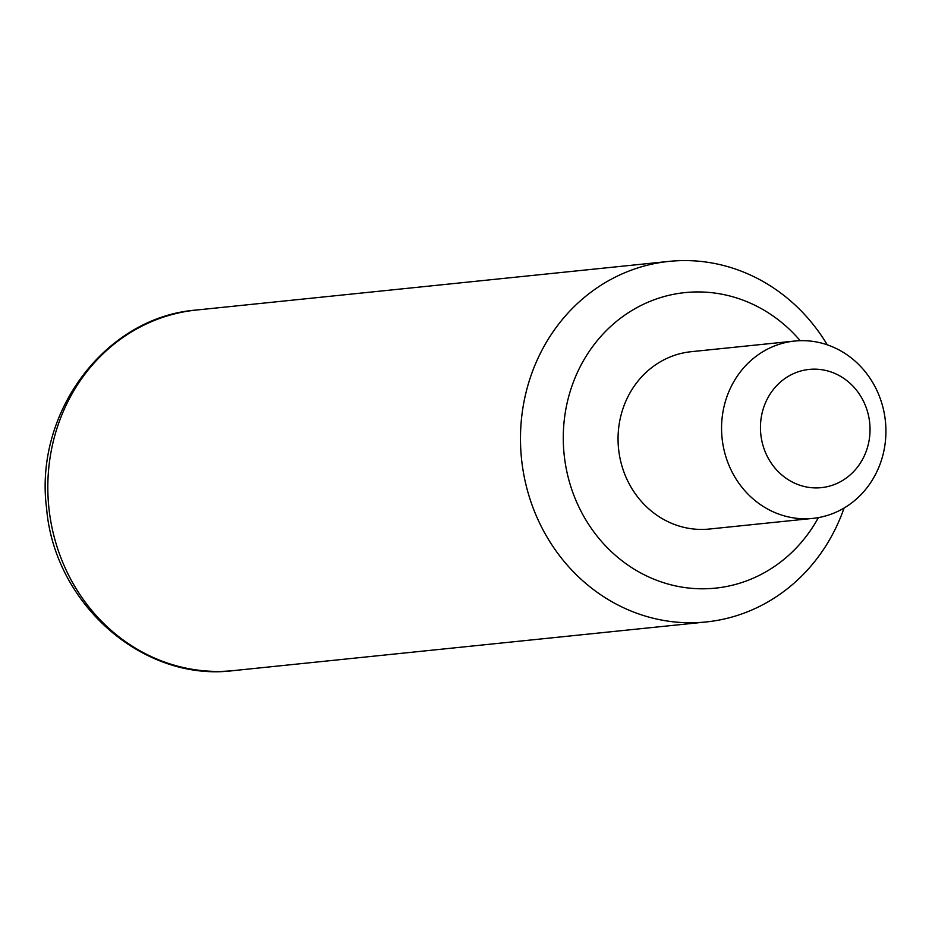 <?xml version="1.0" encoding="UTF-8"?>
<svg xmlns="http://www.w3.org/2000/svg" width="932" height="932" viewBox="0 0 932 932"><rect width="100%" height="100%" fill="white"/><g stroke="black" fill="none" stroke-linecap="round" stroke-linejoin="round"><path stroke-width="1.4" d="M808.929 369.445A59.427 54.743 84.1 0 0 760.815 434.394A59.427 54.743 84.1 0 0 821.57 487.622A59.427 54.743 84.1 0 0 869.673 422.674A59.427 54.743 84.1 0 0 808.929 369.445M813.228 518.343A89.134 82.109 -95.9 0 1 812.867 518.378A89.134 82.109 -95.9 0 1 722.09 438.32A89.134 82.109 -95.9 0 1 794.262 341.089A89.134 82.109 -95.9 0 1 794.612 341.054A89.134 82.109 -95.9 0 1 885.4 421.113A89.134 82.109 -95.9 0 1 813.228 518.343M691.462 351.667A89.134 82.109 84.1 0 0 691.113 351.702A89.134 82.109 84.1 0 0 690.763 351.748A89.134 82.109 84.1 0 0 618.58 448.968A89.134 82.109 84.1 0 0 709.369 529.038A89.134 82.109 84.1 0 0 709.718 528.992M800.18 340.681A148.549 136.841 84.1 0 0 685.032 292.601A148.549 136.841 84.1 0 0 684.438 292.66A148.549 136.841 84.1 0 0 564.151 454.7A148.549 136.841 84.1 0 0 715.45 588.139A148.549 136.841 84.1 0 0 716.044 588.08A148.549 136.841 84.1 0 0 818.389 517.61M827.278 344.817A181.239 166.956 84.1 0 0 669.036 261.391A181.239 166.956 84.1 0 0 521.594 459.546A181.239 166.956 84.1 0 0 706.153 621.959A181.239 166.956 84.1 0 0 844.077 508.033M48.93 508.208A181.239 166.956 84.1 0 0 233.478 670.609C143.61 682.282 54.51 604.379 46.6 508.429C33.925 412.422 105.467 316.938 196.361 310.041A181.239 166.956 84.1 0 0 48.93 508.208M709.369 529.038L812.867 518.378M691.113 351.702L794.612 341.054M233.478 670.609L706.153 621.959M196.361 310.041L669.036 261.391"/></g></svg>
